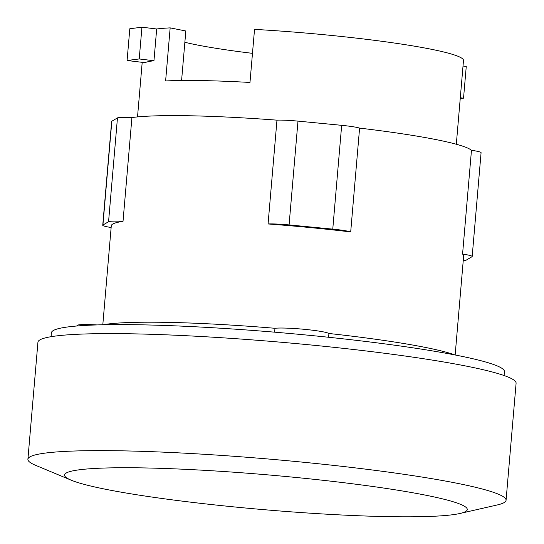 <?xml version="1.0" encoding="UTF-8"?>
<svg xmlns="http://www.w3.org/2000/svg" width="544" height="544" viewBox="0 0 544 544"><rect width="100%" height="100%" fill="white"/><g stroke="black" fill="none" stroke-linecap="round" stroke-linejoin="round"><path stroke-width="0.82" d="M184.865 42.282A135.986 11.778 -175.1 0 0 196.812 44.9A135.986 11.778 -175.1 0 0 252.477 53.346M456.314 144.248L463.495 60.479A159.977 13.852 4.9 0 0 430.318 49.062A159.977 13.852 4.9 0 0 254.531 29.383L249.982 82.457A159.977 13.852 -175.1 0 0 165.614 80.954L170.163 27.88L185.83 30.988L181.587 80.498M153.959 60.744L139.216 58.956L141.943 27.2L156.679 28.982L153.959 60.744A159.977 13.852 -175.1 0 0 144.813 62.642L127.092 60.5L129.812 28.737L141.943 27.2M139.216 58.956L127.092 60.5M460.224 98.607L463.536 98.185L466.262 66.429L463.019 66.035M463.536 98.185L460.299 97.798M156.679 28.982A159.977 13.852 4.9 0 1 170.163 27.88M455.151 354.98L463.638 255.986A176.82 15.314 -175.1 0 0 462.57 254.089A22.1 1.911 4.9 0 1 472.178 256.51A22.1 1.911 4.9 0 1 472.002 256.727L466.358 260.052A22.1 1.911 4.9 0 1 463.243 260.556M268.07 223.958A22.1 1.911 4.9 0 1 289.082 224.924L332.765 229.133A22.1 1.911 4.9 0 1 350.696 231.921A176.82 15.314 -175.1 0 0 268.07 223.958L276.971 120.156A176.82 15.314 -175.1 0 0 131.92 117.572L123.019 221.374A176.82 15.314 -175.1 0 0 111.289 225.78L102.802 324.775M462.57 254.089L471.471 150.287A176.82 15.314 -175.1 0 0 435.866 139.563A176.82 15.314 -175.1 0 0 359.591 128.112A22.1 1.911 -175.1 0 0 341.666 125.331L297.983 121.122A22.1 1.911 -175.1 0 0 276.971 120.156M111.139 227.494A22.1 1.911 4.9 0 1 102.741 225.257A22.1 1.911 4.9 0 1 102.925 225.039L108.562 221.707A22.1 1.911 4.9 0 1 123.019 221.374M131.92 117.572A22.1 1.911 -175.1 0 0 117.463 117.905L111.826 121.237A22.1 1.911 -175.1 0 0 111.642 121.455L102.741 225.257M472.178 256.51L481.08 152.708A22.1 1.911 -175.1 0 0 471.471 150.287M359.591 128.112L350.696 231.921M106.474 489.437A202.082 17.496 4.9 0 1 71.155 480.162A202.082 17.496 4.9 0 1 177.106 468.955A202.082 17.496 4.9 0 1 425.34 495.115A202.082 17.496 4.9 0 1 459.891 513.488A202.082 17.496 4.9 0 1 304.49 512.795A202.082 17.496 4.9 0 1 106.474 489.437M71.155 480.162L35.72 465.365A239.958 20.781 4.9 0 1 27.9 459.252A239.958 20.781 4.9 0 1 190.692 453.499A239.958 20.781 4.9 0 1 456.3 483.12A239.958 20.781 4.9 0 1 506.07 500.249A239.958 20.781 4.9 0 1 497.325 504.941L459.891 513.488M97.016 324.924A28.417 2.462 -175.1 0 0 76.976 325.564L76.942 325.992M454.9 354.933A185.239 16.041 -175.1 0 0 424.708 347.29A185.239 16.041 -175.1 0 0 328.923 333.486A28.417 2.462 -175.1 0 0 304.558 329.338A28.417 2.462 -175.1 0 0 274.958 328.284A185.239 16.041 -175.1 0 0 103.054 324.768M27.9 459.252L37.93 342.244A239.958 20.781 4.9 0 1 200.722 336.484A239.958 20.781 4.9 0 1 466.337 366.112A239.958 20.781 4.9 0 1 516.1 383.234L506.07 500.249M274.625 332.173L274.958 328.284M328.923 333.486L328.596 337.266M504.091 375.53L504.431 371.627A227.338 19.686 -175.1 0 0 457.28 355.402A227.338 19.686 -175.1 0 0 205.639 327.332A227.338 19.686 -175.1 0 0 51.408 332.792L51.075 336.695M341.666 125.331L332.765 229.133M297.983 121.122L289.082 224.924M117.463 117.905L108.562 221.707M111.826 121.237L102.925 225.039M137.523 116.919L142.202 62.329"/></g></svg>
